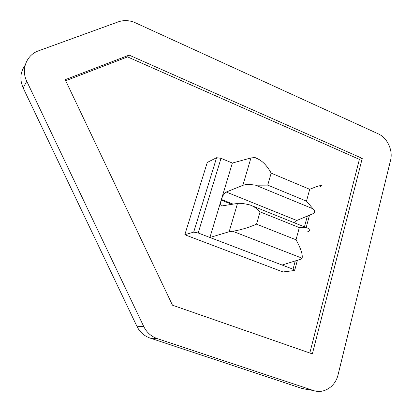 <?xml version="1.0" encoding="UTF-8"?>
<svg xmlns="http://www.w3.org/2000/svg" width="412" height="412" viewBox="0 0 412 412"><rect width="100%" height="100%" fill="white"/><g stroke="black" fill="none" stroke-linecap="round" stroke-linejoin="round"><path stroke-width="0.62" d="M308.5 231.436C310.107 230.869 309.896 229.803 307.862 228.238C305.941 227.3 303.093 227.089 299.318 227.599L296.017 239.784L256.537 224.185C248.323 227.676 240.387 230.035 232.723 231.266L302.13 258.206C302.805 254.405 300.765 248.261 296.017 239.784C300.765 248.261 302.805 254.405 302.13 258.206L300.389 259.323L282.091 265.034L293.035 269.211L295.27 260.92L293.035 269.211L209.924 237.477L221.187 200.108L231.802 204.347L221.187 200.108C220.209 203.863 220.502 205.794 222.073 205.907L237.513 203.43C240.17 203.07 244.295 203.569 249.899 204.924L249.996 204.949C253.89 206.391 257.248 208.693 260.065 211.861L299.318 227.599C303.057 227.1 305.889 227.3 307.821 228.202L307.862 228.238C310.143 230.025 310.123 231.142 307.81 231.595M319.748 187.007L321.432 185.956C321.381 184.967 317.472 186.085 309.7 189.304L306.487 201.159L313.063 208.833C314.979 210.779 315.056 212.335 313.295 213.493M312.553 213.869L296.784 220.487L294.456 222.83L296.784 220.487L226.25 192.023L242.853 185.343L226.25 192.023L296.784 220.487L312.553 213.869C315.036 212.741 315.206 211.062 313.063 208.833L255.631 185.199C249.955 184.246 245.696 184.298 242.853 185.343L250.944 157.951L255.229 157.657C261.486 159.954 266.796 165.114 271.158 173.138L267.728 185.122L306.487 201.159L267.728 185.122L255.631 185.199L313.063 208.833L306.487 201.159L309.7 189.304C317.019 186.306 320.963 185.112 321.545 185.719M226.25 192.023C224.319 193.13 222.701 195.602 221.388 199.439L233.135 204.131L221.388 199.439L232.358 163.054L221.023 158.332L198.172 232.986L209.924 237.477L229.154 231.735L237.513 203.43L222.073 205.907C220.502 205.794 220.209 203.863 221.187 200.108L209.924 237.477L198.172 232.986L221.023 158.332L216.599 157.703L207.277 162.436L184.818 234.747L207.277 162.436L216.599 157.703L193.697 232.126L216.599 157.703L221.023 158.332L232.358 163.054L221.388 199.439C222.701 195.602 224.319 193.13 226.25 192.023M304.447 226.847L307.352 216.053L304.447 226.847M136.557 325.552L136.897 326.263L143.716 326.464L26.765 81.282L23.165 87.952C19.565 79.66 20.234 72.064 25.163 65.158C20.234 72.064 19.565 79.66 23.165 87.952L26.765 81.282L143.716 326.464C146.687 332.433 151.183 336.475 157.199 338.592L313.522 390.54C323.796 394.202 335.43 386.549 338.077 374.74L390.54 160.386C393.192 150.349 387.337 137.773 378.134 133.782L135.445 22.814C129.636 20.25 123.924 19.925 118.321 21.841L38.548 50.825C26.579 54.848 20.811 69.432 26.765 81.282C20.811 69.432 26.579 54.848 38.548 50.825L118.321 21.841C123.924 19.925 129.636 20.25 135.445 22.814L378.134 133.782C387.337 137.773 393.192 150.349 390.54 160.386L338.077 374.74C335.43 386.549 323.796 394.202 313.522 390.54L302.743 388.691L150.035 338.056L157.199 338.592C151.183 336.475 146.687 332.433 143.716 326.464L136.897 326.263L23.659 88.982M312.363 353.898L172.479 305.199L65.194 79.691L129.131 55.105L362.246 158.388L312.363 353.898L362.246 158.388L359.393 159.377L127.566 56.897L65.688 80.731L127.566 56.897L359.393 159.377L309.814 353.012L359.393 159.377L362.246 158.388L129.131 55.105L127.566 56.897L129.131 55.105L65.194 79.691L172.479 305.199L312.363 353.898M282.977 271.951L184.818 234.747L193.697 232.126L198.172 232.986L193.697 232.126L184.818 234.747L282.977 271.951L294.395 270.545C295.193 270.354 294.74 269.912 293.035 269.211C294.513 269.808 295.054 270.231 294.647 270.483L282.977 271.951M250.944 157.951L232.358 163.054L250.944 157.951L242.853 185.343C245.696 184.298 249.955 184.246 255.631 185.199L267.728 185.122L271.158 173.138L309.7 189.304L271.158 173.138C266.543 164.579 260.956 159.398 254.395 157.595L250.944 157.951M302.032 388.454L307.841 389.561L302.032 388.454M136.897 326.263C139.786 332.072 144.169 336.001 150.035 338.056C144.169 336.001 139.786 332.072 136.897 326.263L23.165 87.952M150.035 338.056L302.743 388.691L313.522 390.54L157.199 338.592L150.035 338.056M299.318 227.599L260.065 211.861L256.537 224.185L296.017 239.784L299.318 227.599M302.13 258.206L232.723 231.266C240.387 230.035 248.323 227.676 256.537 224.185L260.065 211.861C257.222 208.657 253.833 206.345 249.899 204.924C244.295 203.569 240.17 203.07 237.513 203.43L229.154 231.735L209.924 237.477L282.091 265.034L300.389 259.323M229.154 231.735L232.723 231.266M252.819 206.082L306.26 227.578M309.515 215.146L306.183 227.548M297.397 260.255L294.74 270.154"/></g></svg>
